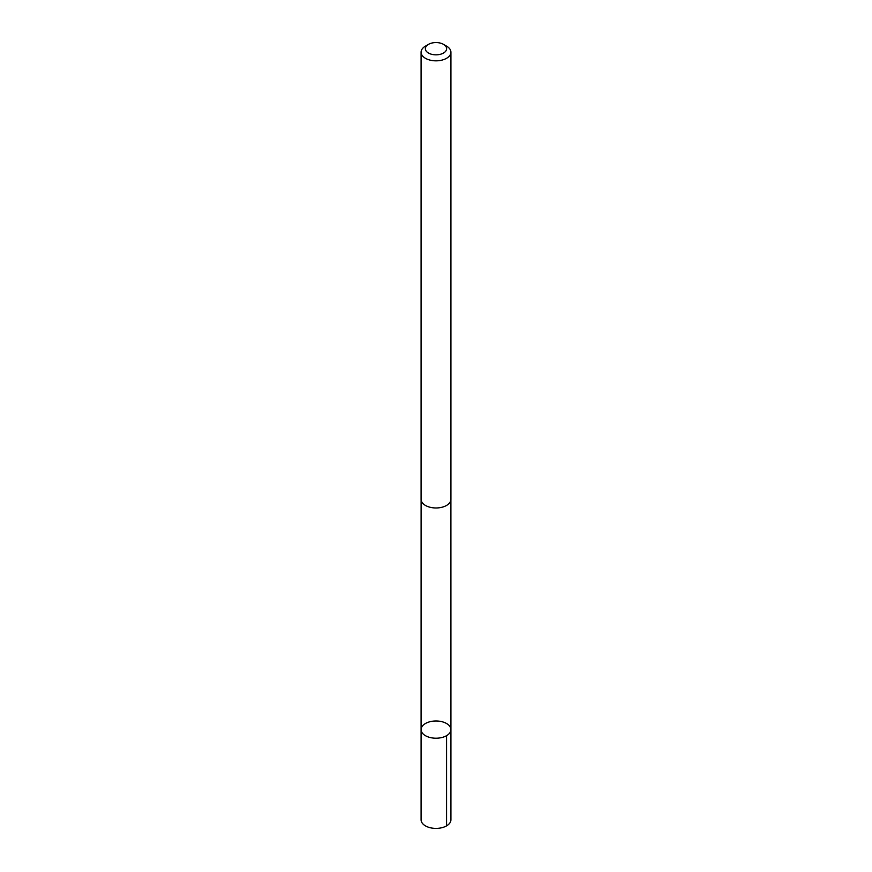 <?xml version="1.0" encoding="UTF-8"?>
<svg xmlns="http://www.w3.org/2000/svg" width="872" height="872" viewBox="0 0 872 872"><rect width="100%" height="100%" fill="white"/><g stroke="black" fill="none" stroke-linecap="round" stroke-linejoin="round"><path stroke-width="1.31" d="M450.9 499.852L450.922 729.602A14.922 8.611 180 0 1 436.076 738.213A14.922 8.611 180 0 1 421.078 729.69A14.922 8.611 180 0 1 421.078 729.602A14.922 8.611 180 0 1 436 720.981A14.922 8.611 180 0 1 450.922 729.602A14.922 8.611 180 0 1 436.076 738.213A14.922 8.611 180 0 1 421.078 729.69A14.922 8.611 180 0 1 421.078 729.602L421.078 819.778A14.922 8.622 0 0 0 421.078 819.876A14.922 8.622 0 0 0 436.076 828.4A14.922 8.622 0 0 0 450.922 819.778A14.922 8.622 0 0 0 450.922 819.691M428.49 44.363A10.617 6.126 0 0 0 431.989 54.38A10.617 6.126 0 0 0 446.617 48.636A10.617 6.126 0 0 0 443.51 44.363A10.617 6.126 0 0 0 428.49 44.363L425.449 46.129A14.922 8.622 0 0 0 421.078 52.222L421.078 499.351A14.922 8.622 0 0 0 436 507.973A14.922 8.622 0 0 0 450.922 499.351A14.922 8.622 0 0 0 450.922 499.264M421.078 52.222A14.922 8.622 0 0 0 436 60.833A14.922 8.622 0 0 0 450.922 52.222A14.922 8.622 0 0 0 450.922 52.124A14.922 8.622 0 0 0 446.551 46.129L443.51 44.363M446.551 735.696L446.551 825.871M450.922 729.602L450.922 819.778M421.1 499.852L421.078 729.602M450.922 499.351L450.922 52.222"/></g></svg>

